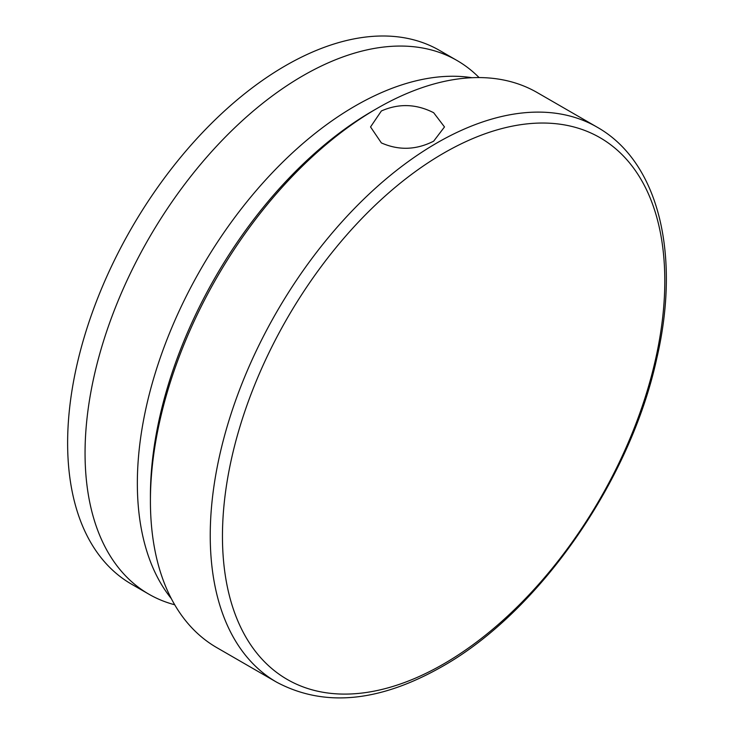 <?xml version="1.0" encoding="UTF-8"?>
<svg xmlns="http://www.w3.org/2000/svg" width="734" height="734" viewBox="0 0 734 734"><rect width="100%" height="100%" fill="white"/><g stroke="black" fill="none" stroke-linecap="round" stroke-linejoin="round"><path stroke-width="1.1" d="M150.415 500.927L150.415 495.9A314.29 181.454 -60 0 1 372.652 110.972L377.01 108.458A320.455 185.014 120 0 0 150.415 500.927A320.455 185.014 120 0 0 216.787 647.627L276.608 682.161A320.455 185.014 -60 0 1 227.485 425.381A320.455 185.014 -60 0 1 436.831 142.992A320.455 185.014 -60 0 1 597.054 127.12L537.242 92.585A320.455 185.014 120 0 0 377.01 108.458L372.652 110.972M381.368 110.972L370.542 126.936L381.368 142.91C398.81 150.598 416.242 150.02 433.666 141.167L444.492 126.936L433.666 112.724C416.233 103.861 398.81 103.274 381.368 110.972M222.457 536.26A312.785 180.592 -60 0 1 443.63 153.177A312.785 180.592 -60 0 1 664.802 280.874A312.785 180.592 -60 0 1 443.63 663.958A312.785 180.592 -60 0 1 222.457 536.26M171.306 598.595A308.124 177.903 -60 0 1 164.278 346.604A308.124 177.903 -60 0 1 355.228 105.944A308.124 177.903 -60 0 1 472.035 77.712M479.091 77.575A308.124 177.903 120 0 0 456.998 60.491A308.124 177.903 120 0 0 302.931 75.749A308.124 177.903 120 0 0 101.641 347.274A308.124 177.903 120 0 0 148.874 594.182A308.124 177.903 120 0 0 174.71 604.77M456.998 60.491L439.565 50.426A308.124 177.903 120 0 0 285.508 65.684A308.124 177.903 120 0 0 84.208 337.218A308.124 177.903 120 0 0 131.441 584.117L148.874 594.182M276.608 682.161C324.043 707.42 379.093 702.291 441.758 666.784C538.857 612.312 630.102 481.229 656.691 358.77C680.996 254.909 658.893 161.93 597.054 127.12"/></g></svg>
